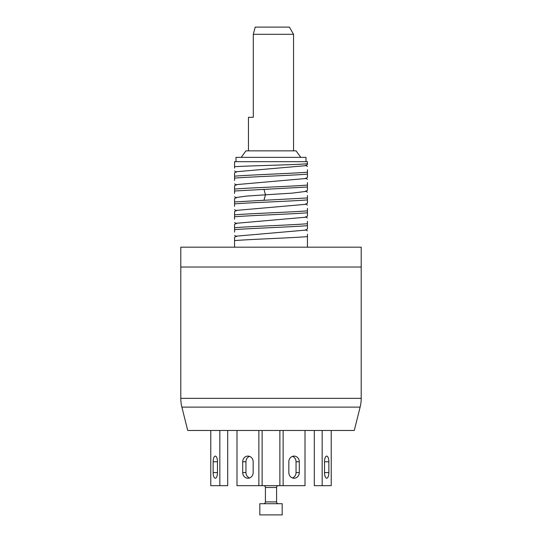 <?xml version="1.0" encoding="UTF-8"?>
<svg xmlns="http://www.w3.org/2000/svg" width="542" height="542" viewBox="0 0 542 542"><rect width="100%" height="100%" fill="white"/><g stroke="black" fill="none" stroke-linecap="round" stroke-linejoin="round"><path stroke-width="0.81" d="M307.443 247.186L307.443 236.61C291.474 237.945 250.546 239.266 234.557 240.601L234.557 247.186M307.443 236.61L307.443 234.158M305.471 230.12L236.536 236.143L234.557 237.288L234.557 240.601M307.443 199.896L307.443 197.959L263.961 200.276L265.472 194.808L245.797 196.15L236.529 197.491L234.557 198.636L234.557 203.887C250.675 202.545 291.318 201.245 307.443 199.896L307.443 203.209L305.471 204.348L236.536 210.377L234.557 211.522L234.557 216.773C250.661 215.431 291.359 214.124 307.443 212.782L307.443 216.095L305.471 217.234L236.529 223.263L234.557 224.408L234.557 232.112M234.557 229.659C250.546 228.317 291.474 227.003 307.443 225.668L307.443 223.724C291.359 225.065 250.661 226.373 234.557 227.715M307.443 228.981L307.443 225.668M307.443 223.724L307.443 221.272M234.557 216.773L234.557 219.225M307.443 212.782L307.443 210.838C291.318 212.186 250.675 213.487 234.557 214.828M307.443 210.838L307.443 208.385M234.557 203.887L234.557 206.339M263.961 200.276L234.557 201.942M307.443 197.959L307.443 195.499M305.525 178.542L236.529 184.605L234.557 185.75L234.557 193.453M234.557 191.001L307.443 187.01L307.443 185.073C291.569 186.401 250.431 187.728 234.557 189.056M263.961 189.334L265.472 194.808L292.104 193.135L305.471 191.462L307.443 190.317L307.443 187.01M307.443 185.073L307.443 182.613M307.436 164.544L305.471 165.689L236.529 171.719L234.557 172.864L234.557 176.17C250.411 174.842 291.589 173.515 307.443 172.187L307.443 169.727M305.471 178.575L307.436 177.43L307.443 174.131C291.589 175.459 250.411 176.787 234.557 178.115L234.557 176.17M234.557 178.115L234.557 180.567M307.443 174.131L307.443 172.187M234.557 161.679L234.557 166.679L234.557 161.679L307.443 161.679L307.443 163.731C298.818 164.727 250.804 165.703 234.557 166.679L234.557 168.095M307.443 164.551L307.443 163.731M361.202 267.03L361.202 398.356L180.798 398.356L180.798 267.03L361.202 267.03L180.798 267.03L180.798 247.186L361.202 247.186L361.202 267.03M361.202 398.356A36.077 36.077 0 0 1 360.125 407.103L354.278 430.47L187.722 430.47L181.875 407.103A36.077 36.077 0 0 1 180.798 398.356M255.201 27.1L289.381 27.1L293.547 34.315L253.304 34.315L255.201 27.1M248.453 150.852L248.453 117.302L253.304 117.302L253.304 34.315M331.223 430.47L331.223 485.673L322.165 485.673L322.165 430.47M328.858 461.757L328.858 472.577A5.664 2.168 -90 0 1 326.69 478.24A5.664 2.168 -90 0 1 324.529 472.577L324.529 461.757A5.664 2.168 -90 0 1 326.69 456.093A5.664 2.168 -90 0 1 328.858 461.757L324.529 461.757M322.165 485.673L314.299 485.673L314.299 430.47M305.004 430.47L305.004 485.673L283.134 485.673L283.134 430.47M299.299 461.757L299.299 472.577A5.664 5.23 -90 0 1 294.069 478.24A5.664 5.23 -90 0 1 288.839 472.577L288.839 461.757A5.664 5.23 -90 0 1 294.069 456.093A5.664 5.23 -90 0 1 299.299 461.757L296.047 461.757L296.047 472.577A5.664 5.23 -90 0 1 292.443 477.963M283.134 485.673L279.875 485.673L279.875 430.47M292.443 456.371A5.664 5.23 -90 0 1 296.047 461.757M258.866 430.47L258.866 485.673L236.996 485.673L236.996 430.47M253.161 461.757L253.161 472.577A5.664 5.23 90 0 1 247.931 478.24A5.664 5.23 90 0 1 242.701 472.577L242.701 461.757A5.664 5.23 90 0 1 247.931 456.093A5.664 5.23 90 0 1 253.161 461.757M262.125 430.47L262.125 485.673L258.866 485.673M249.557 477.963A5.664 5.23 90 0 1 245.953 472.577L245.953 461.757A5.664 5.23 90 0 1 249.557 456.371M219.835 430.47L219.835 485.673L210.777 485.673L210.777 430.47M217.471 461.757L217.471 472.577A5.664 2.168 90 0 1 215.31 478.24A5.664 2.168 90 0 1 213.142 472.577L213.142 461.757A5.664 2.168 90 0 1 215.31 456.093A5.664 2.168 90 0 1 217.471 461.757L213.142 461.757M227.701 430.47L227.701 485.673L219.835 485.673M279.875 485.673L262.125 485.673M263.602 485.673A1.802 1.802 -90 0 1 265.411 487.482L276.589 487.482A1.802 1.802 90 0 1 278.398 485.673M276.589 487.482L276.589 501.912A1.802 1.802 90 0 0 278.398 503.714M265.411 487.482L265.411 501.912L276.589 501.912M263.602 503.714A1.802 1.802 -90 0 0 265.411 501.912M282.186 503.714L259.814 503.714L259.814 514.9L282.186 514.9L282.186 503.714M306 161.679L306 157.349L236 157.349L236 161.679M300.763 157.349L296.067 150.852L245.933 150.852L241.237 157.349M360.125 407.103L181.875 407.103M324.529 472.577L328.858 472.577M296.047 472.577L299.299 472.577M245.953 472.577L242.701 472.577M245.953 461.757L242.701 461.757M217.471 472.577L213.142 472.577M305.471 229.706L307.443 230.845M305.464 216.82L307.443 217.965M305.471 203.934L307.443 205.079M234.557 235.418L236.536 236.563M307.443 228.975L305.464 230.12M234.557 222.532L236.529 223.677M234.557 209.652L236.536 210.797M234.557 196.766L236.529 197.905M307.443 192.193L305.471 191.048M305.471 178.162L307.443 179.307M305.471 165.276L307.443 166.421M236.529 185.018L234.557 183.873M236.529 172.132L234.564 170.987M293.547 150.852L293.547 34.315"/></g></svg>
